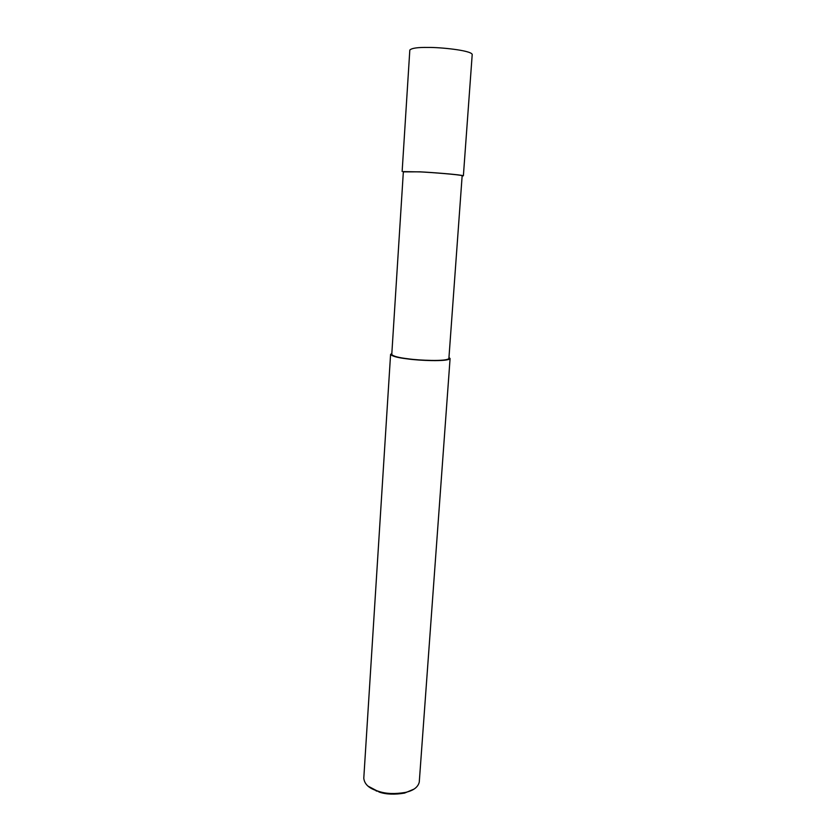 <?xml version="1.0" encoding="UTF-8"?>
<svg xmlns="http://www.w3.org/2000/svg" width="836" height="836" viewBox="0 0 836 836"><rect width="100%" height="100%" fill="white"/><g stroke="black" fill="none" stroke-linecap="round" stroke-linejoin="round"><path stroke-width="1.25" d="M403.349 171.871L419.808 171.829C431.282 172.373 461.88 174.734 463.384 175.8L462.141 176.009M420.341 171.902C431.345 172.435 460.709 174.693 462.162 175.717L448.89 358.477C447.176 361.643 418.617 360.4 407.999 358.79C398.647 357.693 393.244 356.261 391.77 354.474L403.36 171.599L420.341 171.902M391.833 353.503L390.579 354.401C392.105 356.251 397.737 357.756 407.466 358.895C418.533 360.567 448.305 361.873 450.081 358.56L448.974 357.432M390.579 354.401L363.785 778.222C364.402 783.74 368.362 787.784 375.667 790.354L378.938 791.452C386.148 793.845 394.947 794.169 405.355 792.423C413.381 790.668 418.01 787.219 419.264 782.099L450.081 358.56M368.07 786.143L379.492 792.173C386.336 794.44 394.686 794.743 404.561 793.092L413.977 789.121M402.137 171.516L409.818 50.055C411.657 48.143 417.728 47.276 428.011 47.443C439.757 47.213 470.908 50.306 472.215 54.413L463.384 175.8M407.466 358.895L407.999 358.79M404.561 793.092L405.355 792.423M376.399 791.117L375.667 790.354"/></g></svg>

